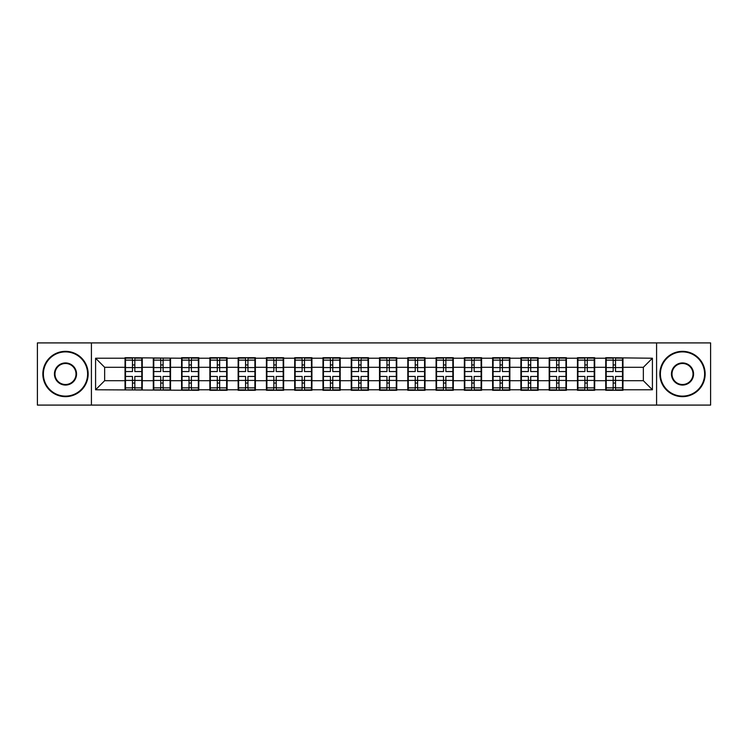 <?xml version="1.0" encoding="UTF-8"?>
<svg xmlns="http://www.w3.org/2000/svg" width="748" height="748" viewBox="0 0 748 748"><rect width="100%" height="100%" fill="white"/><g stroke="black" fill="none" stroke-linecap="round" stroke-linejoin="round"><path stroke-width="1.12" d="M656.585 405.089L710.6 405.089L710.6 342.911L656.585 342.911L656.585 405.089L91.415 405.089L91.415 342.911L37.4 342.911L37.4 405.089L91.415 405.089M656.585 342.911L91.415 342.911M643.355 380.704L643.355 367.296L622.962 367.296L622.962 380.704L643.355 380.704L652.415 389.773L652.415 358.227L605.74 357.684L605.74 367.296L594.688 367.296L594.688 380.704L605.74 380.704L605.74 367.296M652.415 389.773L622.962 389.773L622.962 390.316L605.74 390.316L605.74 389.773L594.688 389.773L594.688 390.316L577.465 390.316L577.465 389.773L566.404 389.773L566.404 390.316L549.191 390.316L549.191 389.773L538.13 389.773L538.13 390.316L520.907 390.316L520.907 389.773L509.856 389.773L509.856 390.316L492.633 390.316L492.633 389.773L481.581 389.773L481.581 390.316L464.358 390.316L464.358 389.773L453.297 389.773L453.297 390.316L436.084 390.316L436.084 389.773L425.023 389.773L425.023 390.316L407.81 390.316L407.81 389.773L396.749 389.773L396.749 390.316L379.526 390.316L379.526 389.773L368.474 389.773L368.474 390.316L351.251 390.316L351.251 389.773L340.19 389.773L340.19 390.316L322.977 390.316L322.977 389.773L311.916 389.773L311.916 390.316L294.703 390.316L294.703 389.773L283.642 389.773L283.642 390.316L266.419 390.316L266.419 389.773L255.367 389.773L255.367 390.316L238.144 390.316L238.144 389.773L227.093 389.773L227.093 390.316L209.87 390.316L209.87 389.773L198.809 389.773L198.809 390.316L95.585 389.773L95.585 358.227L125.038 358.227L125.038 367.296L104.645 367.296L104.645 380.704L125.038 380.704L125.038 367.296M605.74 358.227L594.688 358.227L594.688 357.684L577.465 357.684L577.465 358.227L566.404 358.227L566.404 357.684L549.191 357.684L549.191 358.227L538.13 358.227L538.13 357.684L520.907 357.684L520.907 358.227L509.856 358.227L509.856 357.684L492.633 357.684L492.633 358.227L481.581 358.227L481.581 357.684L464.358 357.684L464.358 358.227L453.297 358.227L453.297 357.684L436.084 357.684L436.084 358.227L425.023 358.227L425.023 357.684L407.81 357.684L407.81 358.227L396.749 358.227L396.749 357.684L379.526 357.684L379.526 358.227L368.474 358.227L368.474 357.684L351.251 357.684L351.251 358.227L340.19 358.227L340.19 357.684L322.977 357.684L322.977 358.227L311.916 358.227L311.916 357.684L294.703 357.684L294.703 358.227L283.642 358.227L283.642 357.684L266.419 357.684L266.419 358.227L255.367 358.227L255.367 357.684L238.144 357.684L238.144 358.227L227.093 358.227L227.093 357.684L209.87 357.684L209.87 358.227L198.809 358.227L198.809 357.684L181.596 357.684L181.596 358.227L125.038 357.684L125.038 358.227M605.74 380.704L605.74 389.773M594.688 380.704L594.688 389.773M594.688 358.227L594.688 367.296M566.404 380.704L577.465 380.704L577.465 367.296L566.404 367.296L566.404 389.773M577.465 380.704L577.465 389.773M577.465 358.227L577.465 367.296M566.404 358.227L566.404 367.296M538.13 380.704L549.191 380.704L549.191 367.296L538.13 367.296L538.13 389.773M549.191 380.704L549.191 389.773M549.191 358.227L549.191 367.296M538.13 358.227L538.13 367.296M509.856 380.704L520.907 380.704L520.907 367.296L509.856 367.296L509.856 389.773M520.907 380.704L520.907 389.773M520.907 358.227L520.907 367.296M509.856 358.227L509.856 367.296M481.581 380.704L492.633 380.704L492.633 367.296L481.581 367.296L481.581 389.773M492.633 380.704L492.633 389.773M492.633 358.227L492.633 367.296M481.581 358.227L481.581 367.296M453.297 380.704L464.358 380.704L464.358 367.296L453.297 367.296L453.297 389.773M464.358 380.704L464.358 389.773M464.358 358.227L464.358 367.296M453.297 358.227L453.297 367.296M425.023 380.704L436.084 380.704L436.084 367.296L425.023 367.296L425.023 389.773M436.084 380.704L436.084 389.773M436.084 358.227L436.084 367.296M425.023 358.227L425.023 367.296M396.749 380.704L407.81 380.704L407.81 367.296L396.749 367.296L396.749 389.773M407.81 380.704L407.81 389.773M407.81 358.227L407.81 367.296M396.749 358.227L396.749 367.296M368.474 380.704L379.526 380.704L379.526 367.296L368.474 367.296L368.474 389.773M379.526 380.704L379.526 389.773M379.526 358.227L379.526 367.296M368.474 358.227L368.474 367.296M340.19 380.704L351.251 380.704L351.251 367.296L340.19 367.296L340.19 389.773M351.251 380.704L351.251 389.773M351.251 358.227L351.251 367.296M340.19 358.227L340.19 367.296M311.916 380.704L322.977 380.704L322.977 367.296L311.916 367.296L311.916 389.773M322.977 380.704L322.977 389.773M322.977 358.227L322.977 367.296M311.916 358.227L311.916 367.296M283.642 380.704L294.703 380.704L294.703 367.296L283.642 367.296L283.642 389.773M294.703 380.704L294.703 389.773M294.703 358.227L294.703 367.296M283.642 358.227L283.642 367.296M255.367 380.704L266.419 380.704L266.419 367.296L255.367 367.296L255.367 389.773M266.419 380.704L266.419 389.773M266.419 358.227L266.419 367.296M255.367 358.227L255.367 367.296M227.093 380.704L238.144 380.704L238.144 367.296L227.093 367.296L227.093 389.773M238.144 380.704L238.144 389.773M238.144 358.227L238.144 367.296M227.093 358.227L227.093 367.296M198.809 380.704L209.87 380.704L209.87 367.296L198.809 367.296L198.809 389.773M209.87 380.704L209.87 389.773M209.87 358.227L209.87 367.296M198.809 358.227L198.809 367.296M170.535 380.704L181.596 380.704L181.596 367.296L170.535 367.296L170.535 389.773M181.596 380.704L181.596 389.773M181.596 358.227L181.596 367.296M170.535 358.227L170.535 367.296M142.26 380.704L153.312 380.704L153.312 367.296L142.26 367.296L142.26 389.773M153.312 380.704L153.312 389.773M153.312 358.227L153.312 367.296M142.26 358.227L142.26 367.296M125.038 380.704L125.038 389.773M104.645 380.704L95.585 389.773M95.585 358.227L104.645 367.296M622.962 380.704L622.962 389.773M622.962 358.227L622.962 367.296M652.415 358.227L643.355 367.296M125.496 367.577L132.471 367.577L132.471 358.142L125.496 358.142L125.496 376.45L132.471 376.45L132.471 380.423L134.827 380.405L134.827 376.45L141.802 376.45L141.802 358.142L134.827 358.142L134.827 360.134L141.802 360.134M132.471 364.949L134.827 364.949M134.827 360.405L132.471 360.405M125.496 371.55L132.471 371.55L132.471 367.577L134.827 367.595L134.827 371.55L141.802 371.55M125.496 360.134L132.471 360.134M132.471 387.595L134.827 387.595M132.471 383.051L134.827 383.051M125.496 389.858L132.471 389.858L132.471 387.866L125.496 387.866L125.496 389.858M125.496 376.45L125.496 380.423L132.471 380.423L132.471 387.866M125.496 380.423L125.496 387.866M141.802 376.45L141.802 389.858L134.827 389.858L134.827 387.866L141.802 387.866M141.802 380.423L134.827 380.423L134.827 387.866M141.802 367.577L134.827 367.577L134.827 360.134M153.77 367.577L160.745 367.577L160.745 358.142L153.77 358.142L153.77 376.45L160.745 376.45L160.745 380.423L163.101 380.405L163.101 376.45L170.086 376.45L170.086 358.142L163.101 358.142L163.101 360.134L170.086 360.134M160.745 364.949L163.101 364.949M163.101 360.405L160.745 360.405M153.77 371.55L160.745 371.55L160.745 367.577L163.101 367.595L163.101 371.55L170.086 371.55M153.77 360.134L160.745 360.134M160.745 387.595L163.101 387.595M160.745 383.051L163.101 383.051M153.77 389.858L160.745 389.858L160.745 387.866L153.77 387.866L153.77 389.858M153.77 376.45L153.77 380.423L160.745 380.423L160.745 387.866M153.77 380.423L153.77 387.866M170.086 376.45L170.086 389.858L163.101 389.858L163.101 387.866L170.086 387.866M170.086 380.423L163.101 380.423L163.101 387.866M170.086 367.577L163.101 367.577L163.101 360.134M182.044 367.577L189.02 367.577L189.02 358.142L182.044 358.142L182.044 376.45L189.02 376.45L189.02 380.423L191.376 380.405L191.376 376.45L198.36 376.45L198.36 358.142L191.376 358.142L191.376 360.134L198.36 360.134M189.02 364.949L191.376 364.949M191.376 360.405L189.02 360.405M182.044 371.55L189.02 371.55L189.02 367.577L191.376 367.595L191.376 371.55L198.36 371.55M182.044 360.134L189.02 360.134M189.02 387.595L191.376 387.595M189.02 383.051L191.376 383.051M182.044 389.858L189.02 389.858L189.02 387.866L182.044 387.866L182.044 389.858M182.044 376.45L182.044 380.423L189.02 380.423L189.02 387.866M182.044 380.423L182.044 387.866M198.36 376.45L198.36 389.858L191.376 389.858L191.376 387.866L198.36 387.866M198.36 380.423L191.376 380.423L191.376 387.866M198.36 367.577L191.376 367.577L191.376 360.134M210.319 367.577L217.303 367.577L217.303 358.142L210.319 358.142L210.319 376.45L217.303 376.45L217.303 380.423L219.66 380.405L219.66 376.45L226.635 376.45L226.635 358.142L219.66 358.142L219.66 360.134L226.635 360.134M217.303 364.949L219.66 364.949M219.66 360.405L217.303 360.405M210.319 371.55L217.303 371.55L217.303 367.577L219.66 367.595L219.66 371.55L226.635 371.55M210.319 360.134L217.303 360.134M217.303 387.595L219.66 387.595M217.303 383.051L219.66 383.051M210.319 389.858L217.303 389.858L217.303 387.866L210.319 387.866L210.319 389.858M210.319 376.45L210.319 380.423L217.303 380.423L217.303 387.866M210.319 380.423L210.319 387.866M226.635 376.45L226.635 389.858L219.66 389.858L219.66 387.866L226.635 387.866M226.635 380.423L219.66 380.423L219.66 387.866M226.635 367.577L219.66 367.577L219.66 360.134M238.603 367.577L245.578 367.577L245.578 358.142L238.603 358.142L238.603 376.45L245.578 376.45L245.578 380.423L247.934 380.405L247.934 376.45L254.909 376.45L254.909 358.142L247.934 358.142L247.934 360.134L254.909 360.134M245.578 364.949L247.934 364.949M247.934 360.405L245.578 360.405M238.603 371.55L245.578 371.55L245.578 367.577L247.934 367.595L247.934 371.55L254.909 371.55M238.603 360.134L245.578 360.134M245.578 387.595L247.934 387.595M245.578 383.051L247.934 383.051M238.603 389.858L245.578 389.858L245.578 387.866L238.603 387.866L238.603 389.858M238.603 376.45L238.603 380.423L245.578 380.423L245.578 387.866M238.603 380.423L238.603 387.866M254.909 376.45L254.909 389.858L247.934 389.858L247.934 387.866L254.909 387.866M254.909 380.423L247.934 380.423L247.934 387.866M254.909 367.577L247.934 367.577L247.934 360.134M266.877 367.577L273.852 367.577L273.852 358.142L266.877 358.142L266.877 376.45L273.852 376.45L273.852 380.423L276.208 380.405L276.208 376.45L283.193 376.45L283.193 358.142L276.208 358.142L276.208 360.134L283.193 360.134M273.852 364.949L276.208 364.949M276.208 360.405L273.852 360.405M266.877 371.55L273.852 371.55L273.852 367.577L276.208 367.595L276.208 371.55L283.193 371.55M266.877 360.134L273.852 360.134M273.852 387.595L276.208 387.595M273.852 383.051L276.208 383.051M266.877 389.858L273.852 389.858L273.852 387.866L266.877 387.866L266.877 389.858M266.877 376.45L266.877 380.423L273.852 380.423L273.852 387.866M266.877 380.423L266.877 387.866M283.193 376.45L283.193 389.858L276.208 389.858L276.208 387.866L283.193 387.866M283.193 380.423L276.208 380.423L276.208 387.866M283.193 367.577L276.208 367.577L276.208 360.134M65.497 396.113A22.113 22.113 0 0 0 87.61 374A22.113 22.113 0 0 0 65.497 351.887A22.113 22.113 0 0 0 43.384 374A22.113 22.113 0 0 0 65.497 396.113M65.497 351.345A22.655 22.655 0 0 1 88.152 374A22.655 22.655 0 0 1 65.497 396.655A22.655 22.655 0 0 1 42.842 374A22.655 22.655 0 0 1 65.497 351.345M65.497 385.061A11.061 11.061 0 0 1 54.436 374A11.061 11.061 0 0 1 65.497 362.939A11.061 11.061 0 0 1 76.548 374A11.061 11.061 0 0 1 65.497 385.061M65.497 363.491A10.509 10.509 0 0 0 54.978 374A10.509 10.509 0 0 0 65.497 384.509A10.509 10.509 0 0 0 76.006 374A10.509 10.509 0 0 0 65.497 363.491M682.503 396.113A22.113 22.113 0 0 0 704.616 374A22.113 22.113 0 0 0 682.503 351.887A22.113 22.113 0 0 0 660.39 374A22.113 22.113 0 0 0 682.503 396.113M682.503 351.345A22.655 22.655 0 0 1 705.158 374A22.655 22.655 0 0 1 682.503 396.655A22.655 22.655 0 0 1 659.848 374A22.655 22.655 0 0 1 682.503 351.345M682.503 385.061A11.061 11.061 0 0 1 671.452 374A11.061 11.061 0 0 1 682.503 362.939A11.061 11.061 0 0 1 693.564 374A11.061 11.061 0 0 1 682.503 385.061M682.503 363.491A10.509 10.509 0 0 0 671.994 374A10.509 10.509 0 0 0 682.503 384.509A10.509 10.509 0 0 0 693.022 374A10.509 10.509 0 0 0 682.503 363.491M295.151 367.577L302.127 367.577L302.127 358.142L295.151 358.142L295.151 376.45L302.127 376.45L302.127 380.423L304.483 380.405L304.483 376.45L311.467 376.45L311.467 358.142L304.483 358.142L304.483 360.134L311.467 360.134M302.127 364.949L304.483 364.949M304.483 360.405L302.127 360.405M295.151 371.55L302.127 371.55L302.127 367.577L304.483 367.595L304.483 371.55L311.467 371.55M295.151 360.134L302.127 360.134M302.127 387.595L304.483 387.595M302.127 383.051L304.483 383.051M295.151 389.858L302.127 389.858L302.127 387.866L295.151 387.866L295.151 389.858M295.151 376.45L295.151 380.423L302.127 380.423L302.127 387.866M295.151 380.423L295.151 387.866M311.467 376.45L311.467 389.858L304.483 389.858L304.483 387.866L311.467 387.866M311.467 380.423L304.483 380.423L304.483 387.866M311.467 367.577L304.483 367.577L304.483 360.134M323.426 367.577L330.41 367.577L330.41 358.142L323.426 358.142L323.426 376.45L330.41 376.45L330.41 380.423L332.767 380.405L332.767 376.45L339.742 376.45L339.742 358.142L332.767 358.142L332.767 360.134L339.742 360.134M330.41 364.949L332.767 364.949M332.767 360.405L330.41 360.405M323.426 371.55L330.41 371.55L330.41 367.577L332.767 367.595L332.767 371.55L339.742 371.55M323.426 360.134L330.41 360.134M330.41 387.595L332.767 387.595M330.41 383.051L332.767 383.051M323.426 389.858L330.41 389.858L330.41 387.866L323.426 387.866L323.426 389.858M323.426 376.45L323.426 380.423L330.41 380.423L330.41 387.866M323.426 380.423L323.426 387.866M339.742 376.45L339.742 389.858L332.767 389.858L332.767 387.866L339.742 387.866M339.742 380.423L332.767 380.423L332.767 387.866M339.742 367.577L332.767 367.577L332.767 360.134M351.71 367.577L358.685 367.577L358.685 358.142L351.71 358.142L351.71 376.45L358.685 376.45L358.685 380.423L361.041 380.405L361.041 376.45L368.016 376.45L368.016 358.142L361.041 358.142L361.041 360.134L368.016 360.134M358.685 364.949L361.041 364.949M361.041 360.405L358.685 360.405M351.71 371.55L358.685 371.55L358.685 367.577L361.041 367.595L361.041 371.55L368.016 371.55M351.71 360.134L358.685 360.134M358.685 387.595L361.041 387.595M358.685 383.051L361.041 383.051M351.71 389.858L358.685 389.858L358.685 387.866L351.71 387.866L351.71 389.858M351.71 376.45L351.71 380.423L358.685 380.423L358.685 387.866M351.71 380.423L351.71 387.866M368.016 376.45L368.016 389.858L361.041 389.858L361.041 387.866L368.016 387.866M368.016 380.423L361.041 380.423L361.041 387.866M368.016 367.577L361.041 367.577L361.041 360.134M379.984 367.577L386.959 367.577L386.959 358.142L379.984 358.142L379.984 376.45L386.959 376.45L386.959 380.423L389.315 380.405L389.315 376.45L396.29 376.45L396.29 358.142L389.315 358.142L389.315 360.134L396.29 360.134M386.959 364.949L389.315 364.949M389.315 360.405L386.959 360.405M379.984 371.55L386.959 371.55L386.959 367.577L389.315 367.595L389.315 371.55L396.29 371.55M379.984 360.134L386.959 360.134M386.959 387.595L389.315 387.595M386.959 383.051L389.315 383.051M379.984 389.858L386.959 389.858L386.959 387.866L379.984 387.866L379.984 389.858M379.984 376.45L379.984 380.423L386.959 380.423L386.959 387.866M379.984 380.423L379.984 387.866M396.29 376.45L396.29 389.858L389.315 389.858L389.315 387.866L396.29 387.866M396.29 380.423L389.315 380.423L389.315 387.866M396.29 367.577L389.315 367.577L389.315 360.134M408.258 367.577L415.234 367.577L415.234 358.142L408.258 358.142L408.258 376.45L415.234 376.45L415.234 380.423L417.59 380.405L417.59 376.45L424.574 376.45L424.574 358.142L417.59 358.142L417.59 360.134L424.574 360.134M415.234 364.949L417.59 364.949M417.59 360.405L415.234 360.405M408.258 371.55L415.234 371.55L415.234 367.577L417.59 367.595L417.59 371.55L424.574 371.55M408.258 360.134L415.234 360.134M415.234 387.595L417.59 387.595M415.234 383.051L417.59 383.051M408.258 389.858L415.234 389.858L415.234 387.866L408.258 387.866L408.258 389.858M408.258 376.45L408.258 380.423L415.234 380.423L415.234 387.866M408.258 380.423L408.258 387.866M424.574 376.45L424.574 389.858L417.59 389.858L417.59 387.866L424.574 387.866M424.574 380.423L417.59 380.423L417.59 387.866M424.574 367.577L417.59 367.577L417.59 360.134M436.533 367.577L443.517 367.577L443.517 358.142L436.533 358.142L436.533 376.45L443.517 376.45L443.517 380.423L445.873 380.405L445.873 376.45L452.849 376.45L452.849 358.142L445.873 358.142L445.873 360.134L452.849 360.134M443.517 364.949L445.873 364.949M445.873 360.405L443.517 360.405M436.533 371.55L443.517 371.55L443.517 367.577L445.873 367.595L445.873 371.55L452.849 371.55M436.533 360.134L443.517 360.134M443.517 387.595L445.873 387.595M443.517 383.051L445.873 383.051M436.533 389.858L443.517 389.858L443.517 387.866L436.533 387.866L436.533 389.858M436.533 376.45L436.533 380.423L443.517 380.423L443.517 387.866M436.533 380.423L436.533 387.866M452.849 376.45L452.849 389.858L445.873 389.858L445.873 387.866L452.849 387.866M452.849 380.423L445.873 380.423L445.873 387.866M452.849 367.577L445.873 367.577L445.873 360.134M464.807 367.577L471.792 367.577L471.792 358.142L464.807 358.142L464.807 376.45L471.792 376.45L471.792 380.423L474.148 380.405L474.148 376.45L481.123 376.45L481.123 358.142L474.148 358.142L474.148 360.134L481.123 360.134M471.792 364.949L474.148 364.949M474.148 360.405L471.792 360.405M464.807 371.55L471.792 371.55L471.792 367.577L474.148 367.595L474.148 371.55L481.123 371.55M464.807 360.134L471.792 360.134M471.792 387.595L474.148 387.595M471.792 383.051L474.148 383.051M464.807 389.858L471.792 389.858L471.792 387.866L464.807 387.866L464.807 389.858M464.807 376.45L464.807 380.423L471.792 380.423L471.792 387.866M464.807 380.423L464.807 387.866M481.123 376.45L481.123 389.858L474.148 389.858L474.148 387.866L481.123 387.866M481.123 380.423L474.148 380.423L474.148 387.866M481.123 367.577L474.148 367.577L474.148 360.134M493.091 367.577L500.066 367.577L500.066 358.142L493.091 358.142L493.091 376.45L500.066 376.45L500.066 380.423L502.422 380.405L502.422 376.45L509.397 376.45L509.397 358.142L502.422 358.142L502.422 360.134L509.397 360.134M500.066 364.949L502.422 364.949M502.422 360.405L500.066 360.405M493.091 371.55L500.066 371.55L500.066 367.577L502.422 367.595L502.422 371.55L509.397 371.55M493.091 360.134L500.066 360.134M500.066 387.595L502.422 387.595M500.066 383.051L502.422 383.051M493.091 389.858L500.066 389.858L500.066 387.866L493.091 387.866L493.091 389.858M493.091 376.45L493.091 380.423L500.066 380.423L500.066 387.866M493.091 380.423L493.091 387.866M509.397 376.45L509.397 389.858L502.422 389.858L502.422 387.866L509.397 387.866M509.397 380.423L502.422 380.423L502.422 387.866M509.397 367.577L502.422 367.577L502.422 360.134M521.365 367.577L528.34 367.577L528.34 358.142L521.365 358.142L521.365 376.45L528.34 376.45L528.34 380.423L530.697 380.405L530.697 376.45L537.681 376.45L537.681 358.142L530.697 358.142L530.697 360.134L537.681 360.134M528.34 364.949L530.697 364.949M530.697 360.405L528.34 360.405M521.365 371.55L528.34 371.55L528.34 367.577L530.697 367.595L530.697 371.55L537.681 371.55M521.365 360.134L528.34 360.134M528.34 387.595L530.697 387.595M528.34 383.051L530.697 383.051M521.365 389.858L528.34 389.858L528.34 387.866L521.365 387.866L521.365 389.858M521.365 376.45L521.365 380.423L528.34 380.423L528.34 387.866M521.365 380.423L521.365 387.866M537.681 376.45L537.681 389.858L530.697 389.858L530.697 387.866L537.681 387.866M537.681 380.423L530.697 380.423L530.697 387.866M537.681 367.577L530.697 367.577L530.697 360.134M549.64 367.577L556.624 367.577L556.624 358.142L549.64 358.142L549.64 376.45L556.624 376.45L556.624 380.423L558.98 380.405L558.98 376.45L565.956 376.45L565.956 358.142L558.98 358.142L558.98 360.134L565.956 360.134M556.624 364.949L558.98 364.949M558.98 360.405L556.624 360.405M549.64 371.55L556.624 371.55L556.624 367.577L558.98 367.595L558.98 371.55L565.956 371.55M549.64 360.134L556.624 360.134M556.624 387.595L558.98 387.595M556.624 383.051L558.98 383.051M549.64 389.858L556.624 389.858L556.624 387.866L549.64 387.866L549.64 389.858M549.64 376.45L549.64 380.423L556.624 380.423L556.624 387.866M549.64 380.423L549.64 387.866M565.956 376.45L565.956 389.858L558.98 389.858L558.98 387.866L565.956 387.866M565.956 380.423L558.98 380.423L558.98 387.866M565.956 367.577L558.98 367.577L558.98 360.134M577.914 367.577L584.899 367.577L584.899 358.142L577.914 358.142L577.914 376.45L584.899 376.45L584.899 380.423L587.255 380.405L587.255 376.45L594.23 376.45L594.23 358.142L587.255 358.142L587.255 360.134L594.23 360.134M584.899 364.949L587.255 364.949M587.255 360.405L584.899 360.405M577.914 371.55L584.899 371.55L584.899 367.577L587.255 367.595L587.255 371.55L594.23 371.55M577.914 360.134L584.899 360.134M584.899 387.595L587.255 387.595M584.899 383.051L587.255 383.051M577.914 389.858L584.899 389.858L584.899 387.866L577.914 387.866L577.914 389.858M577.914 376.45L577.914 380.423L584.899 380.423L584.899 387.866M577.914 380.423L577.914 387.866M594.23 376.45L594.23 389.858L587.255 389.858L587.255 387.866L594.23 387.866M594.23 380.423L587.255 380.423L587.255 387.866M594.23 367.577L587.255 367.577L587.255 360.134M606.198 367.577L613.173 367.577L613.173 358.142L606.198 358.142L606.198 376.45L613.173 376.45L613.173 380.423L615.529 380.405L615.529 376.45L622.504 376.45L622.504 358.142L615.529 358.142L615.529 360.134L622.504 360.134M613.173 364.949L615.529 364.949M615.529 360.405L613.173 360.405M606.198 371.55L613.173 371.55L613.173 367.577L615.529 367.595L615.529 371.55L622.504 371.55M606.198 360.134L613.173 360.134M613.173 387.595L615.529 387.595M613.173 383.051L615.529 383.051M606.198 389.858L613.173 389.858L613.173 387.866L606.198 387.866L606.198 389.858M606.198 376.45L606.198 380.423L613.173 380.423L613.173 387.866M606.198 380.423L606.198 387.866M622.504 376.45L622.504 389.858L615.529 389.858L615.529 387.866L622.504 387.866M622.504 380.423L615.529 380.423L615.529 387.866M622.504 367.577L615.529 367.577L615.529 360.134"/></g></svg>
